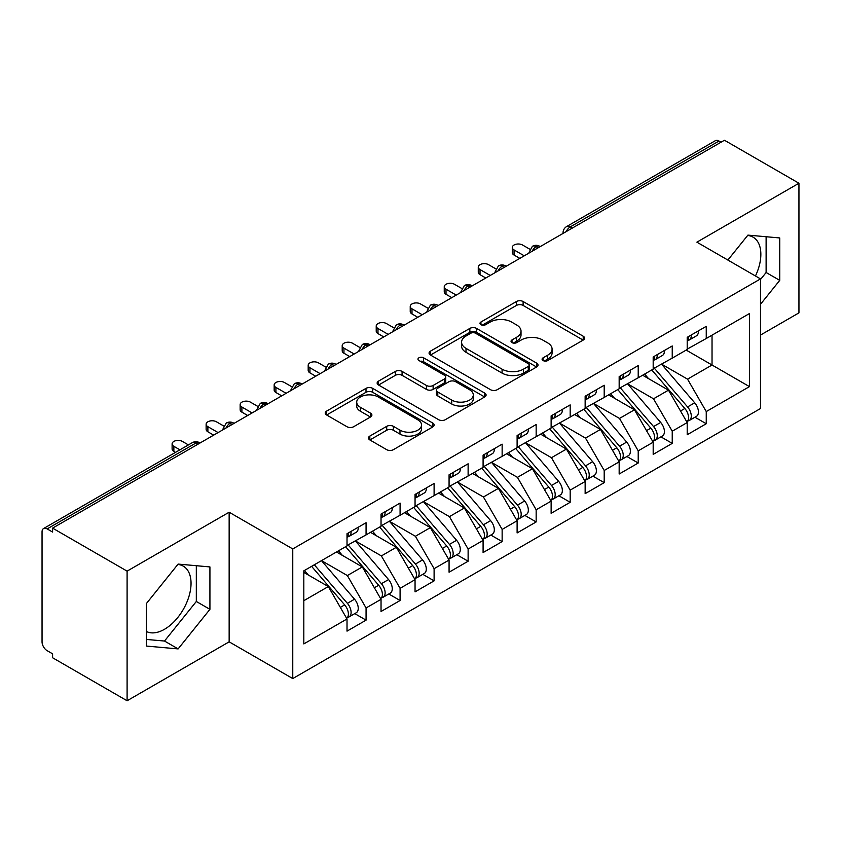 <?xml version="1.0" encoding="UTF-8"?>
<svg xmlns="http://www.w3.org/2000/svg" width="841" height="841" viewBox="0 0 841 841"><rect width="100%" height="100%" fill="white"/><g stroke="black" fill="none" stroke-linecap="round" stroke-linejoin="round"><path stroke-width="1.26" d="M543.065 360.558A3.301 1.913 0 0 0 547.733 360.558L583.212 340.069A4.72 2.723 0 0 0 584.6 338.145A4.72 2.723 0 0 0 583.212 336.221L523.113 301.52A4.72 2.723 0 0 0 516.427 301.52L480.957 321.998A3.301 1.913 0 0 0 479.99 323.354A3.301 1.913 0 0 0 480.957 324.7A3.301 1.913 0 0 0 485.625 324.7L490.219 322.05A15.106 8.725 0 0 1 511.591 322.05L516.595 324.941A15.106 8.725 0 0 1 521.021 331.112A15.106 8.725 0 0 1 516.595 337.273L512.011 339.932A3.301 1.913 0 0 0 511.034 341.278A3.301 1.913 0 0 0 512.011 342.623A3.301 1.913 0 0 0 516.679 342.623L521.273 339.974A15.106 8.725 0 0 1 542.645 339.974L547.649 342.865A15.106 8.725 0 0 1 552.074 349.036A15.106 8.725 0 0 1 547.649 355.207L543.065 357.856A3.301 1.913 0 0 0 542.088 359.202A3.301 1.913 0 0 0 543.065 360.558L543.065 357.856M146.313 631.444A37.53 21.666 120 0 0 164.51 629.278A37.53 21.666 120 0 0 189.025 596.206A37.53 21.666 120 0 0 183.275 566.14A37.53 21.666 120 0 0 177.829 564.448M747.628 235.469A37.53 21.666 -60 0 1 753.073 237.162A37.53 21.666 -60 0 1 755.46 275.974M369.84 436.08A4.72 2.723 0 0 0 368.463 438.003A4.72 2.723 0 0 0 369.84 439.938L386.702 449.672A4.72 2.723 0 0 0 393.388 449.672L432.789 426.923A4.72 2.723 0 0 0 434.166 424.989A4.72 2.723 0 0 0 432.789 423.065L372.679 388.363A4.72 2.723 0 0 0 366.003 388.363L326.602 411.112A4.72 2.723 0 0 0 325.225 413.036A4.72 2.723 0 0 0 326.602 414.97L346.976 426.723A4.72 2.723 0 0 0 353.651 426.723L370.513 416.989A4.72 2.723 0 0 0 371.901 415.065A4.72 2.723 0 0 0 370.513 413.141L360.411 407.307A12.636 7.296 0 0 1 356.71 402.145A12.636 7.296 0 0 1 364.51 395.407A12.636 7.296 0 0 1 378.271 396.994L417.84 419.838A12.636 7.296 0 0 1 421.541 424.989A12.636 7.296 0 0 1 413.751 431.727A12.636 7.296 0 0 1 399.98 430.15L393.388 426.345A4.72 2.723 0 0 0 386.702 426.345L369.84 436.08L369.84 439.938M760.506 335.065L798.95 312.873L798.95 183.243L724.448 140.237L52.594 528.127L52.594 532.059L47.149 528.915A7.212 4.163 -120 0 0 43.543 528.558A7.212 4.163 -120 0 0 42.05 531.859L42.05 641.841A7.212 4.163 -120 0 0 47.149 650.682L52.594 653.825L52.594 657.757L127.096 700.763L229.151 641.841L292.763 678.571L292.763 548.942L229.151 512.222L127.096 571.134L52.594 528.127M798.95 183.243L696.895 242.166L760.506 278.897L292.763 548.942M490.555 389.709A4.72 2.723 0 0 0 497.231 389.709L536.632 366.97A4.72 2.723 0 0 0 538.019 365.036A4.72 2.723 0 0 0 536.632 363.112L476.532 328.41A4.72 2.723 0 0 0 469.846 328.41L430.445 351.16A4.72 2.723 0 0 0 429.068 353.083A4.72 2.723 0 0 0 430.445 355.018L490.555 389.709M420.248 361.273A3.301 1.913 0 0 1 423.601 361.735L423.601 357.803L484.71 393.083A4.72 2.723 0 0 1 486.098 395.018A4.72 2.723 0 0 1 484.71 396.941L445.31 419.691A4.72 2.723 0 0 1 438.634 419.691L378.524 384.989L378.524 381.131A4.72 2.723 0 0 0 377.146 383.065A4.72 2.723 0 0 0 378.524 384.989M378.524 381.131L395.386 371.396A4.72 2.723 0 0 1 402.072 371.396L426.44 385.472A4.72 2.723 0 0 0 433.126 385.472L444.311 379.018A4.72 2.723 0 0 0 445.688 377.083A4.72 2.723 0 0 0 444.311 375.16L418.934 360.505A3.301 1.913 0 0 1 417.966 359.16A3.301 1.913 0 0 1 420.006 357.393A3.301 1.913 0 0 1 423.601 357.803M292.763 678.571L760.506 408.516L760.506 278.897M686.182 350.087L749.457 386.618L749.457 313.556L706.251 338.502L706.251 326.329L687.202 337.325L687.202 349.499L672.232 358.14L672.232 345.966L653.184 356.962L653.184 369.136L638.214 377.777L638.214 365.604L619.165 376.6L619.165 388.784L604.195 397.425L604.195 385.241L585.147 396.248L585.147 408.421L570.177 417.062L570.177 404.889L551.128 415.885L551.128 428.058L536.159 436.7L536.159 424.526L517.11 435.522L517.11 447.696L502.14 456.348L502.14 444.164L483.091 455.16L483.091 467.344L468.122 475.985L468.122 463.801L449.073 474.808L449.073 486.981L434.103 495.622L434.103 483.449L415.055 494.445L415.055 506.618L400.085 515.26L400.085 503.086L381.036 514.082L381.036 526.266L366.066 534.908L366.066 522.724L347.018 533.72L347.018 545.904L303.822 570.839L303.822 643.912L347.018 618.965L328.316 586.555L303.822 572.416M749.457 386.618L706.251 411.564L687.539 379.154L661.688 364.227M694.939 417.21L706.251 423.738L706.251 411.564M706.251 423.738L687.202 434.744L687.202 422.56L672.232 431.202L653.52 398.802L627.67 383.874M660.931 436.857L672.232 443.386L672.232 431.202M672.232 443.386L653.184 454.382L653.184 442.198L638.214 450.85L619.502 418.44L593.651 403.512M626.913 456.495L638.214 463.023L638.214 450.85M638.214 463.023L619.165 474.019L619.165 461.846L604.195 470.487L585.483 438.077L559.633 423.149M592.894 476.132L604.195 482.66L604.195 470.487M604.195 482.66L585.147 493.656L585.147 481.483L570.177 490.124L551.465 457.714L525.614 442.786M558.876 495.77L570.177 502.298L570.177 490.124M570.177 502.298L551.128 513.304L551.128 501.12L536.159 509.762L517.446 477.362L491.596 462.434M524.858 515.417L536.159 521.946L536.159 509.762M536.159 521.946L517.11 532.942L517.11 520.768L502.14 529.409L483.438 496.999L457.578 482.072M490.839 535.055L502.14 541.583L502.14 529.409M502.14 541.583L483.091 552.579L483.091 540.406L468.122 549.047L449.42 516.637L423.559 501.709M456.821 554.692L468.122 561.22L468.122 549.047M468.122 561.22L449.073 572.216L449.073 560.043L434.103 568.684L415.401 536.274L389.541 521.357M422.802 574.329L434.103 580.858L434.103 568.684M434.103 580.858L415.055 591.864L415.055 579.68L400.085 588.322L381.383 555.922L355.522 540.994M388.784 593.977L400.085 600.506L400.085 588.322M400.085 600.506L381.036 611.502L381.036 599.328L366.066 607.969L347.365 575.559L321.504 560.632M354.765 613.615L366.066 620.143L366.066 607.969M366.066 620.143L347.018 631.139L347.018 618.965M347.018 545.504L366.066 534.908M303.822 600.695L328.316 586.555M381.036 525.867L400.085 515.26M347.365 575.559L362.334 566.918L336.474 551.99M381.036 599.328L362.334 566.918M415.055 506.229L434.103 495.622M381.383 555.922L396.342 547.281L370.492 532.353M415.055 579.68L396.342 547.281M449.073 486.592L468.122 475.985M415.401 536.274L430.361 527.633L404.51 512.705M449.073 560.043L430.361 527.633M483.091 466.944L502.14 456.348M449.42 516.637L464.379 507.996L438.529 493.068M483.091 540.406L464.379 507.996M517.11 447.307L536.159 436.7M483.438 496.999L498.398 488.358L472.547 473.43M517.11 520.768L498.398 488.358M551.128 427.67L570.177 417.062M517.446 477.362L532.416 468.721L506.566 453.793M551.128 501.12L532.416 468.721M585.147 408.032L604.195 397.425M551.465 457.714L566.435 449.073L540.584 434.145M585.147 481.483L566.435 449.073M619.165 388.384L638.214 377.777M585.483 438.077L600.453 429.436L574.603 414.508M619.165 461.846L600.453 429.436M653.184 368.747L672.232 358.14M619.502 418.44L634.471 409.798L608.621 394.871M653.184 442.198L634.471 409.798M721.052 142.203L719.013 141.025L570.261 226.902L572.3 228.079M566.182 231.611A7.212 4.163 120 0 1 570.261 226.902A7.212 4.163 60 0 0 566.655 226.544L715.397 140.668A7.212 4.163 60 0 1 719.013 141.025M687.202 349.11L706.251 338.502M687.539 379.154L712.033 365.015L712.033 335.16L749.457 313.556M653.52 398.802L668.49 390.161L642.64 375.233M687.202 422.56L668.49 390.161M127.096 571.134L127.096 700.763M760.506 304.274L779.733 280.358L779.733 237.95L747.922 235.112L727.875 260.048M229.151 641.841L229.151 512.222M209.924 609.336L209.924 566.929L178.124 564.08L146.313 603.649L146.313 646.056L178.124 648.905L209.924 609.336L196.321 601.473L196.321 565.709M538.114 247.811L536.074 246.634A7.212 4.163 -120 0 0 532.469 246.276A7.212 4.163 -120 0 0 532.385 246.329L529.031 252.426A7.212 4.163 0 0 0 529.105 253.015M504.095 267.449L502.056 266.271A7.212 4.163 -120 0 0 498.45 265.914A7.212 4.163 -120 0 0 498.366 265.966L495.013 272.064A7.212 4.163 0 0 0 495.086 272.663M470.077 287.096L468.038 285.919A7.212 4.163 -120 0 0 464.432 285.562A7.212 4.163 -120 0 0 464.348 285.604L460.994 291.711A7.212 4.163 0 0 0 461.068 292.3M436.059 306.734L434.019 305.556A7.212 4.163 -120 0 0 430.413 305.199A7.212 4.163 -120 0 0 430.329 305.251L426.976 311.349A7.212 4.163 0 0 0 427.049 311.937M402.04 326.371L400.001 325.194A7.212 4.163 -120 0 0 396.395 324.836A7.212 4.163 -120 0 0 396.311 324.889L392.957 330.986A7.212 4.163 0 0 0 393.031 331.575M368.032 346.019L365.982 344.831A7.212 4.163 -120 0 0 362.376 344.474A7.212 4.163 -120 0 0 362.292 344.526L358.939 350.623A7.212 4.163 0 0 0 359.012 351.223M334.014 365.656L331.964 364.479A7.212 4.163 -120 0 0 328.358 364.121A7.212 4.163 -120 0 0 328.274 364.174L324.92 370.271A7.212 4.163 0 0 0 324.994 370.86M299.995 385.294L297.945 384.116A7.212 4.163 -120 0 0 294.339 383.759A7.212 4.163 -120 0 0 294.255 383.811L290.902 389.909A7.212 4.163 0 0 0 290.975 390.497M265.977 404.931L263.937 403.754A7.212 4.163 -120 0 0 260.321 403.396A7.212 4.163 -120 0 0 260.237 403.449L256.883 409.546A7.212 4.163 0 0 0 256.957 410.145M231.958 424.579L229.919 423.391A7.212 4.163 -120 0 0 226.303 423.034A7.212 4.163 -120 0 0 226.218 423.086L222.865 429.183A7.212 4.163 0 0 0 222.939 429.783M760.506 279.485L766.119 272.505L766.119 236.742M766.119 272.505L779.733 280.358M146.313 639.423L164.51 641.042L196.321 601.473M164.51 641.042L178.124 648.905M544.379 361.02L547.649 359.139A15.106 8.725 0 0 0 552.074 352.968L552.074 349.036M521.021 331.112L521.021 335.033A15.106 8.725 0 0 1 516.595 341.204L513.325 343.096M583.149 340.111L523.113 305.441A4.72 2.723 0 0 0 516.427 305.441L482.271 325.162M536.569 367.002L476.532 332.342A4.72 2.723 0 0 0 469.846 332.342L430.508 355.049M528.285 366.392A3.301 1.913 0 0 0 529.252 365.036A3.301 1.913 0 0 0 528.285 363.69L475.522 333.225A3.301 1.913 0 0 0 470.855 333.225L466.009 336.022A15.106 8.725 0 0 0 461.583 342.192A15.106 8.725 0 0 0 466.009 348.363L502.077 369.178A15.106 8.725 0 0 0 523.438 369.178L528.285 366.392L528.285 370.313A3.301 1.913 0 0 0 529.252 368.968L529.252 365.036M461.583 342.192L461.583 346.124A15.106 8.725 0 0 0 466.009 352.295L466.009 348.363M528.285 370.313L523.438 373.11A15.106 8.725 0 0 1 502.077 373.11L466.009 352.295M378.587 385.031L395.386 375.328L395.386 371.396M445.688 377.083L445.688 381.015A4.72 2.723 0 0 1 444.311 382.939L433.126 389.404A4.72 2.723 0 0 1 426.44 389.404L402.072 375.328A4.72 2.723 0 0 0 395.386 375.328M423.601 361.735L484.647 396.984M451.733 400.074A12.636 7.296 0 0 0 465.504 401.662A12.636 7.296 0 0 0 473.304 394.923A12.636 7.296 0 0 0 469.604 389.761L455.664 381.709A4.72 2.723 0 0 0 448.978 381.709L437.793 388.174A4.72 2.723 0 0 0 436.416 390.098A4.72 2.723 0 0 0 437.793 392.032L451.733 400.074L451.733 404.006A12.636 7.296 0 0 0 465.504 405.583A12.636 7.296 0 0 0 473.304 398.844L473.304 394.923M436.416 390.098L436.416 394.03A4.72 2.723 0 0 0 437.793 395.953L437.793 392.032M451.733 404.006L437.793 395.953M421.541 424.989L421.541 428.921A12.636 7.296 0 0 1 413.751 435.659A12.636 7.296 0 0 1 399.98 434.082L393.388 430.266A4.72 2.723 0 0 0 386.702 430.266L369.903 439.969M356.71 402.145L356.71 406.077A12.636 7.296 0 0 0 360.411 411.228L360.411 407.307M370.45 417.031L360.411 411.228M432.726 426.955L372.679 392.295A4.72 2.723 0 0 0 366.003 392.295L326.665 415.002M654.498 368.379L687.57 406.928A9.619 5.551 60 0 1 691.281 416.074A9.619 5.551 60 0 1 689.294 420.479L696.432 416.358A9.619 5.551 -120 0 0 698.429 411.953A9.619 5.551 -120 0 0 694.708 402.807L661.646 364.258M689.294 420.479A9.619 5.551 60 0 1 687.738 420.921M651.775 369.956L684.847 408.495A9.619 5.551 60 0 1 688.558 417.641A9.619 5.551 60 0 1 686.813 421.888M648.558 378.65L644.637 374.077M687.202 341.068A9.619 5.551 -120 0 0 688.558 337.136A9.619 5.551 -120 0 0 688.548 336.547M687.738 340.416A9.619 5.551 -120 0 0 689.294 339.974A9.619 5.551 -120 0 0 691.281 335.57A9.619 5.551 -120 0 0 691.26 334.981M698.408 330.849A9.619 5.551 60 0 1 698.429 331.438A9.619 5.551 60 0 1 696.432 335.843L689.294 339.974M529.788 249.199L522.555 245.015A6.013 3.469 -0 0 0 515.996 244.258A6.013 3.469 -0 0 0 512.285 247.475A6.013 3.469 -0 0 0 514.051 249.924L514.051 255.033A6.013 3.469 180 0 1 512.285 252.573L512.285 247.475M519.833 258.366L514.051 255.033M524.258 255.822L514.051 249.924M620.479 388.016L653.552 426.566A9.619 5.551 60 0 1 657.263 435.712A9.619 5.551 60 0 1 655.276 440.116L662.414 435.995A9.619 5.551 -120 0 0 664.411 431.591A9.619 5.551 -120 0 0 660.69 422.445L627.628 383.895M655.276 440.116A9.619 5.551 60 0 1 653.72 440.568M617.757 389.593L650.829 428.143A9.619 5.551 60 0 1 654.54 437.288A9.619 5.551 60 0 1 652.795 441.536M614.54 398.287L610.619 393.714M586.461 407.664L619.533 446.214A9.619 5.551 60 0 1 623.244 455.349A9.619 5.551 60 0 1 621.257 459.754L628.395 455.633A9.619 5.551 -120 0 0 630.393 451.228A9.619 5.551 -120 0 0 626.671 442.082L593.609 403.533M621.257 459.754A9.619 5.551 60 0 1 619.701 460.206M583.738 409.231L616.81 447.78A9.619 5.551 60 0 1 620.521 456.926A9.619 5.551 60 0 1 618.776 461.173M580.521 417.924L576.6 413.351M552.442 427.302L585.515 465.851A9.619 5.551 60 0 1 589.226 474.997A9.619 5.551 60 0 1 587.239 479.402L594.377 475.27A9.619 5.551 -120 0 0 596.374 470.865A9.619 5.551 -120 0 0 592.663 461.72L559.591 423.181M587.239 479.402A9.619 5.551 60 0 1 585.683 479.843M549.72 428.868L582.792 467.417A9.619 5.551 60 0 1 586.503 476.563A9.619 5.551 60 0 1 584.758 480.81M546.503 437.562L542.582 432.999M518.424 446.939L551.496 485.488A9.619 5.551 60 0 1 555.207 494.634A9.619 5.551 60 0 1 553.22 499.039L560.358 494.918A9.619 5.551 -120 0 0 562.356 490.513A9.619 5.551 -120 0 0 558.645 481.367L525.572 442.818M553.22 499.039A9.619 5.551 60 0 1 551.664 499.48M515.701 448.516L548.774 487.065A9.619 5.551 60 0 1 552.495 496.201A9.619 5.551 60 0 1 550.739 500.448M512.484 457.21L508.563 452.637M653.184 360.705A9.619 5.551 -120 0 0 654.54 356.773A9.619 5.551 -120 0 0 654.529 356.185M653.72 360.053A9.619 5.551 -120 0 0 655.276 359.612A9.619 5.551 -120 0 0 657.263 355.207A9.619 5.551 -120 0 0 657.252 354.618M664.39 350.497A9.619 5.551 60 0 1 664.411 351.075A9.619 5.551 60 0 1 662.414 355.48L655.276 359.612M495.77 268.836L488.537 264.652A6.013 3.469 -0 0 0 481.988 263.906A6.013 3.469 -0 0 0 478.266 267.112A6.013 3.469 -0 0 0 480.032 269.562L480.032 274.671A6.013 3.469 180 0 1 478.266 272.221L478.266 267.112M485.814 278.014L480.032 274.671M490.24 275.459L480.032 269.562M619.165 380.342A9.619 5.551 -120 0 0 620.521 376.421A9.619 5.551 -120 0 0 620.511 375.832M619.701 379.69A9.619 5.551 -120 0 0 621.257 379.249A9.619 5.551 -120 0 0 623.244 374.844A9.619 5.551 -120 0 0 623.234 374.256M630.372 370.135A9.619 5.551 60 0 1 630.393 370.723A9.619 5.551 60 0 1 628.395 375.128L621.257 379.249M461.751 288.474L454.518 284.3A6.013 3.469 -0 0 0 447.969 283.543A6.013 3.469 -0 0 0 444.248 286.749A6.013 3.469 -0 0 0 446.014 289.209L446.014 294.308A6.013 3.469 180 0 1 444.248 291.859L444.248 286.749M451.796 297.651L446.014 294.308M456.221 295.096L446.014 289.209M585.147 399.98A9.619 5.551 -120 0 0 586.503 396.058A9.619 5.551 -120 0 0 586.492 395.47M585.683 399.338A9.619 5.551 -120 0 0 587.239 398.886A9.619 5.551 -120 0 0 589.226 394.482A9.619 5.551 -120 0 0 589.215 393.893M596.353 389.772A9.619 5.551 60 0 1 596.374 390.361A9.619 5.551 60 0 1 594.377 394.765L587.239 398.886M427.733 308.111L420.5 303.937A6.013 3.469 -0 0 0 413.951 303.18A6.013 3.469 -0 0 0 410.229 306.387A6.013 3.469 -0 0 0 411.995 308.847L411.995 313.956A6.013 3.469 180 0 1 410.229 311.496L410.229 306.387M417.777 317.288L411.995 313.956M422.203 314.734L411.995 308.847M551.128 419.627A9.619 5.551 -120 0 0 552.495 415.696A9.619 5.551 -120 0 0 552.474 415.107M551.664 418.976A9.619 5.551 -120 0 0 553.22 418.534A9.619 5.551 -120 0 0 555.207 414.129A9.619 5.551 -120 0 0 555.197 413.541M562.335 409.409A9.619 5.551 60 0 1 562.356 409.998A9.619 5.551 60 0 1 560.358 414.403L553.22 418.534M393.725 327.759L386.482 323.575A6.013 3.469 -0 0 0 379.932 322.818A6.013 3.469 -0 0 0 376.221 326.035A6.013 3.469 -0 0 0 377.977 328.484L377.977 333.593A6.013 3.469 180 0 1 376.221 331.133L376.221 326.035M383.759 336.926L377.977 333.593M388.185 334.382L377.977 328.484M484.405 466.576L517.478 505.126A9.619 5.551 60 0 1 521.189 514.271A9.619 5.551 60 0 1 519.202 518.676L526.34 514.555A9.619 5.551 -120 0 0 528.337 510.151A9.619 5.551 -120 0 0 524.626 501.005L491.554 462.455M519.202 518.676A9.619 5.551 60 0 1 517.646 519.128M481.693 468.153L514.755 506.702A9.619 5.551 60 0 1 518.476 515.848A9.619 5.551 60 0 1 516.721 520.095M478.466 476.847L474.545 472.274M517.11 439.265A9.619 5.551 -120 0 0 518.476 435.333A9.619 5.551 -120 0 0 518.455 434.744M517.646 438.613A9.619 5.551 -120 0 0 519.202 438.172A9.619 5.551 -120 0 0 521.189 433.767A9.619 5.551 -120 0 0 521.178 433.178M528.316 429.057A9.619 5.551 60 0 1 528.337 429.635A9.619 5.551 60 0 1 526.34 434.04L519.202 438.172M359.706 347.396L352.463 343.212A6.013 3.469 -0 0 0 345.914 342.466A6.013 3.469 -0 0 0 342.203 345.672A6.013 3.469 -0 0 0 343.958 348.121L343.958 353.231A6.013 3.469 180 0 1 342.203 350.781L342.203 345.672M349.74 356.573L343.958 353.231M354.166 354.019L343.958 348.121M450.387 486.224L483.459 524.773A9.619 5.551 60 0 1 487.17 533.909A9.619 5.551 60 0 1 485.183 538.314L492.321 534.193A9.619 5.551 -120 0 0 494.319 529.788A9.619 5.551 -120 0 0 490.608 520.642L457.536 482.093M485.183 538.314A9.619 5.551 60 0 1 483.628 538.766M447.675 487.791L480.737 526.34A9.619 5.551 60 0 1 484.458 535.486A9.619 5.551 60 0 1 482.702 539.733M444.447 496.484L440.526 491.911M483.091 458.902A9.619 5.551 -120 0 0 484.458 454.981A9.619 5.551 -120 0 0 484.437 454.392M483.628 458.25A9.619 5.551 -120 0 0 485.183 457.809A9.619 5.551 -120 0 0 487.17 453.404A9.619 5.551 -120 0 0 487.16 452.815M494.298 448.695A9.619 5.551 60 0 1 494.319 449.283A9.619 5.551 60 0 1 492.321 453.688L485.183 457.809M325.688 367.033L318.445 362.86A6.013 3.469 -0 0 0 311.895 362.103A6.013 3.469 -0 0 0 308.184 365.309A6.013 3.469 -0 0 0 309.94 367.769L309.94 372.868A6.013 3.469 180 0 1 308.184 370.418L308.184 365.309M315.722 376.211L309.94 372.868M320.148 373.656L309.94 367.769M416.379 505.861L449.441 544.411A9.619 5.551 60 0 1 453.162 553.557A9.619 5.551 60 0 1 451.165 557.961L458.313 553.83A9.619 5.551 -120 0 0 460.3 549.425A9.619 5.551 -120 0 0 456.589 540.29L423.517 501.741M451.165 557.961A9.619 5.551 60 0 1 449.609 558.403M413.656 507.428L446.718 545.977A9.619 5.551 60 0 1 450.44 555.123A9.619 5.551 60 0 1 448.684 559.37M410.429 516.132L406.508 511.559M449.073 478.54A9.619 5.551 -120 0 0 450.44 474.618A9.619 5.551 -120 0 0 450.419 474.03M449.609 477.898A9.619 5.551 -120 0 0 451.165 477.446A9.619 5.551 -120 0 0 453.162 473.041A9.619 5.551 -120 0 0 453.141 472.453M460.279 468.332A9.619 5.551 60 0 1 460.3 468.921A9.619 5.551 60 0 1 458.313 473.325L451.165 477.446M291.669 386.671L284.426 382.497A6.013 3.469 -0 0 0 277.877 381.74A6.013 3.469 -0 0 0 274.166 384.947A6.013 3.469 -0 0 0 275.922 387.407L275.922 392.516A6.013 3.469 180 0 1 274.166 390.056L274.166 384.947M281.703 395.848L275.922 392.516M286.129 393.294L275.922 387.407M382.361 525.499L415.422 564.048A9.619 5.551 60 0 1 419.144 573.194A9.619 5.551 60 0 1 417.147 577.599L424.295 573.478A9.619 5.551 -120 0 0 426.282 569.073A9.619 5.551 -120 0 0 422.571 559.927L389.499 521.378M417.147 577.599A9.619 5.551 60 0 1 415.591 578.04M379.638 527.076L412.7 565.625A9.619 5.551 60 0 1 416.421 574.76A9.619 5.551 60 0 1 414.666 579.018M376.411 535.77L372.489 531.197M415.055 498.187A9.619 5.551 -120 0 0 416.421 494.256A9.619 5.551 -120 0 0 416.4 493.667M415.591 497.536A9.619 5.551 -120 0 0 417.147 497.094A9.619 5.551 -120 0 0 419.144 492.689A9.619 5.551 -120 0 0 419.123 492.101M426.261 487.969A9.619 5.551 60 0 1 426.282 488.558A9.619 5.551 60 0 1 424.295 492.963L417.147 497.094M257.651 406.319L250.408 402.135A6.013 3.469 -0 0 0 243.858 401.388A6.013 3.469 -0 0 0 240.148 404.595A6.013 3.469 -0 0 0 241.903 407.044L241.903 412.153A6.013 3.469 180 0 1 240.148 409.693L240.148 404.595M247.685 415.496L241.903 412.153M252.111 412.942L241.903 407.044M348.342 545.147L381.404 583.686A9.619 5.551 60 0 1 385.125 592.831A9.619 5.551 60 0 1 383.128 597.236L390.277 593.115A9.619 5.551 -120 0 0 392.263 588.711A9.619 5.551 -120 0 0 388.553 579.565L355.48 541.015M383.128 597.236A9.619 5.551 60 0 1 381.572 597.688M345.619 546.713L378.681 585.262A9.619 5.551 60 0 1 382.403 594.408A9.619 5.551 60 0 1 380.647 598.655M342.392 555.407L338.471 550.834M381.036 517.825A9.619 5.551 -120 0 0 382.403 513.893A9.619 5.551 -120 0 0 382.382 513.304M381.572 517.173A9.619 5.551 -120 0 0 383.128 516.731A9.619 5.551 -120 0 0 385.125 512.327A9.619 5.551 -120 0 0 385.104 511.738M392.242 507.617A9.619 5.551 60 0 1 392.263 508.206A9.619 5.551 60 0 1 390.277 512.611L383.128 516.731M223.632 425.956L216.389 421.772A6.013 3.469 -0 0 0 209.84 421.026A6.013 3.469 -0 0 0 206.129 424.232A6.013 3.469 -0 0 0 207.885 426.681L207.885 431.79A6.013 3.469 180 0 1 206.129 429.341L206.129 424.232M213.667 435.133L207.885 431.79M218.092 432.579L207.885 426.681M314.324 564.784L347.386 603.333A9.619 5.551 60 0 1 351.107 612.479A9.619 5.551 60 0 1 349.11 616.873L356.258 612.753A9.619 5.551 -120 0 0 358.245 608.348A9.619 5.551 -120 0 0 354.534 599.202L321.462 560.653M349.11 616.873A9.619 5.551 60 0 1 347.554 617.326M311.601 566.35L344.663 604.9A9.619 5.551 60 0 1 348.384 614.046A9.619 5.551 60 0 1 346.639 618.293M308.374 575.044L304.453 570.482M347.018 537.462A9.619 5.551 -120 0 0 348.384 533.541A9.619 5.551 -120 0 0 348.363 532.952M347.554 536.81A9.619 5.551 -120 0 0 349.11 536.369A9.619 5.551 -120 0 0 351.107 531.964A9.619 5.551 -120 0 0 351.086 531.375M358.224 527.254A9.619 5.551 60 0 1 358.245 527.843A9.619 5.551 60 0 1 356.258 532.248L349.11 536.369M188.426 444.91L182.371 441.42A6.013 3.469 -0 0 0 175.822 440.663A6.013 3.469 -0 0 0 172.111 443.869A6.013 3.469 -0 0 0 173.866 446.329L173.866 451.428A6.013 3.469 180 0 1 172.111 448.978L172.111 443.869M175.496 452.374L173.866 451.428M179.921 449.819L173.866 446.329M197.94 444.216L195.9 443.039L47.149 528.915M200.053 442.997L199.506 442.681A7.212 4.163 120 0 0 195.9 443.039A7.212 4.163 -120 0 0 192.284 442.681L43.543 528.558M540.227 246.592L539.68 246.276A7.212 4.163 120 0 0 536.074 246.634A7.212 4.163 120 0 0 532.164 251.249M563.05 233.42L563.05 232.789A7.212 4.163 0 0 0 563.123 233.377M506.208 266.229L505.662 265.914A7.212 4.163 120 0 0 502.056 266.271A7.212 4.163 120 0 0 498.145 270.897M472.19 285.877L471.643 285.562A7.212 4.163 120 0 0 468.038 285.919A7.212 4.163 120 0 0 464.127 290.534M438.172 305.514L437.635 305.199A7.212 4.163 120 0 0 434.019 305.556A7.212 4.163 120 0 0 430.108 310.171M404.164 325.152L403.617 324.836A7.212 4.163 120 0 0 400.001 325.194A7.212 4.163 120 0 0 396.09 329.809M370.145 344.789L369.598 344.474A7.212 4.163 120 0 0 365.982 344.831A7.212 4.163 120 0 0 362.072 349.457M336.127 364.437L335.58 364.121A7.212 4.163 120 0 0 331.964 364.479A7.212 4.163 120 0 0 328.053 369.094M302.108 384.074L301.562 383.759A7.212 4.163 120 0 0 297.945 384.116A7.212 4.163 120 0 0 294.035 388.731M268.09 403.712L267.543 403.396A7.212 4.163 120 0 0 263.937 403.754A7.212 4.163 120 0 0 260.016 408.369M234.071 423.359L233.525 423.034A7.212 4.163 120 0 0 229.919 423.391A7.212 4.163 120 0 0 225.998 428.016M547.649 359.139L547.649 355.207M512.011 342.623L512.011 339.932M516.595 341.204L516.595 337.273M480.957 324.7L480.957 321.998M516.427 305.441L516.427 301.52M523.113 305.441L523.113 301.52M583.212 340.069L583.212 336.221M430.445 355.018L430.445 351.16M469.846 332.342L469.846 328.41M476.532 332.342L476.532 328.41M536.632 366.97L536.632 363.112M502.077 373.11L502.077 369.178M523.438 373.11L523.438 369.178M402.072 375.328L402.072 371.396M426.44 389.404L426.44 385.472M433.126 389.404L433.126 385.472M444.311 382.939L444.311 379.018M484.71 396.941L484.71 393.083M386.702 430.266L386.702 426.345M393.388 430.266L393.388 426.345M399.98 434.082L399.98 430.15M370.513 416.989L370.513 413.141M326.602 414.97L326.602 411.112M366.003 392.295L366.003 388.363M372.679 392.295L372.679 388.363M432.789 426.923L432.789 423.065M684.847 408.495L680.527 410.997M694.708 402.807L687.57 406.928M650.829 428.143L646.508 430.634M660.69 422.445L653.552 426.566M616.81 447.78L612.49 450.271M626.671 442.082L619.533 446.214M582.792 467.417L578.471 469.919M592.663 461.72L585.515 465.851M548.774 487.065L544.453 489.557M558.645 481.367L551.496 485.488M514.755 506.702L510.434 509.194M524.626 501.005L517.478 505.126M480.737 526.34L476.416 528.842M490.608 520.642L483.459 524.773M446.718 545.977L442.398 548.479M456.589 540.29L449.441 544.411M412.7 565.625L408.379 568.117M422.571 559.927L415.422 564.048M378.681 585.262L374.361 587.754M388.553 579.565L381.404 583.686M344.663 604.9L340.342 607.402M354.534 599.202L347.386 603.333M539.68 246.276A7.212 7.212 0 0 0 532.469 246.276M566.655 226.544A7.212 7.212 0 0 0 563.05 232.789M505.662 265.914A7.212 7.212 0 0 0 498.45 265.914M529.031 252.426L529.031 253.057M471.643 285.562A7.212 7.212 0 0 0 464.432 285.562M495.013 272.064L495.013 272.705M437.635 305.199A7.212 7.212 0 0 0 430.413 305.199M460.994 291.711L460.994 292.342M403.617 324.836A7.212 7.212 0 0 0 396.395 324.836M426.976 311.349L426.976 311.979M369.598 344.474A7.212 7.212 0 0 0 362.376 344.474M392.957 330.986L392.957 331.617M335.58 364.121A7.212 7.212 0 0 0 328.358 364.121M358.939 350.623L358.939 351.265M301.562 383.759A7.212 7.212 0 0 0 294.339 383.759M324.92 370.271L324.92 370.902M267.543 403.396A7.212 7.212 0 0 0 260.321 403.396M290.902 389.909L290.902 390.539M233.525 423.034A7.212 7.212 0 0 0 226.303 423.034M256.883 409.546L256.883 410.187M199.506 442.681A7.212 7.212 0 0 0 192.284 442.681M222.865 429.183L222.865 429.825"/></g></svg>
